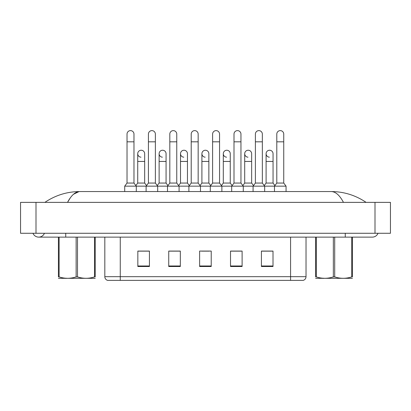 <?xml version="1.0" encoding="UTF-8"?>
<svg xmlns="http://www.w3.org/2000/svg" width="411" height="411" viewBox="0 0 411 411"><rect width="100%" height="100%" fill="white"/><g stroke="black" fill="none" stroke-linecap="round" stroke-linejoin="round"><path stroke-width="0.62" d="M290.577 280.384L290.577 276.675L306.025 276.675C305.918 278.524 304.993 279.763 303.246 280.384L107.6 280.384A3.863 3.863 0 0 1 104.82 276.675L104.82 237.132M273.007 266.518L273.007 251.07L261.422 251.07L261.422 266.518L273.007 266.518M242.11 266.518L242.11 251.07L230.525 251.07L230.525 266.518L242.11 266.518M149.424 266.518L149.424 251.07L137.839 251.07L137.839 266.518L149.424 266.518M180.321 266.518L180.321 251.07L168.736 251.07L168.736 266.518L180.321 266.518M211.218 266.518L211.218 251.07L199.628 251.07L199.628 266.518L211.218 266.518M283.631 280.384L127.21 280.384M265.706 251.152L262.737 251.152M180.126 251.152L177.151 251.152M169.43 251.152L180.321 251.152M148.032 251.152L145.062 251.152M230.525 251.152L241.339 251.152M233.618 251.152L230.643 251.152M201.524 251.152L209.245 251.152M149.424 251.152L137.839 251.152M273.007 251.152L261.422 251.152M32.972 233.268A6.18 6.18 0 0 0 44.429 233.268A6.18 6.18 0 0 1 32.972 233.268A6.18 6.18 0 0 0 38.701 237.132A6.18 6.18 0 0 1 32.972 233.268M378.028 233.268A6.18 6.18 0 0 1 372.299 237.132A6.18 6.18 0 0 0 378.028 233.268A6.18 6.18 0 0 1 372.299 237.132A6.18 6.18 0 0 0 378.028 233.268M343.473 202.371C339.666 195.24 335.576 191.634 331.199 191.557L79.801 191.557C75.424 191.634 71.329 195.235 67.527 202.371L70.409 197.706M35.998 202.371L390.45 202.371L390.45 233.268L20.55 233.268L20.55 202.371L35.998 202.371L35.998 233.268M365.898 202.371L364.531 202.351M49.428 202.371L45.148 202.371M73.507 194.264L79.02 191.598M331.199 191.557C343.853 191.618 355.494 195.225 366.119 202.371M79.801 191.557C67.147 191.618 55.506 195.225 44.881 202.371C55.506 195.22 67.147 191.618 79.801 191.557M127.025 141.816L133.976 141.816L133.976 183.059L127.025 183.059L127.025 134.094A3.478 3.478 0 0 1 130.719 130.621A3.478 3.478 0 0 1 133.976 134.094A3.478 3.478 0 0 0 130.719 130.621M127.025 183.059L124.708 186.152L124.708 191.557M133.976 183.059L136.293 186.152L124.708 186.152M148.422 183.059L148.422 141.816L155.373 141.816L155.373 183.059L148.422 183.059L146.105 186.152L136.293 186.152L136.293 191.557M140.978 157.182A3.478 3.478 0 0 1 137.721 153.709A3.478 3.478 0 0 1 141.415 150.241A3.478 3.478 0 0 1 144.672 153.709L144.672 161.436L137.721 161.436L137.721 153.709M144.672 161.436L144.672 183.059L137.721 183.059L137.721 161.436M137.721 183.059L135.851 185.561M144.672 183.059L146.547 185.561M148.422 141.816L148.422 134.094A3.478 3.478 0 0 1 152.116 130.621A3.478 3.478 0 0 1 155.373 134.094A3.478 3.478 0 0 0 152.116 130.621M155.373 183.059L157.69 186.152L146.105 186.152L146.105 191.557M169.815 183.059L169.815 141.816L176.766 141.816L176.766 183.059L169.815 183.059L167.498 186.152L157.69 186.152L157.69 191.557M169.815 141.816L169.815 134.094A3.478 3.478 0 0 1 173.509 130.621A3.478 3.478 0 0 1 176.766 134.094A3.478 3.478 0 0 0 173.509 130.621M176.766 183.059L179.083 186.152L167.498 186.152L167.498 191.557M191.213 183.059L191.213 141.816L198.164 141.816L198.164 183.059L191.213 183.059L188.896 186.152L179.083 186.152L179.083 191.557M191.213 141.816L191.213 134.094A3.478 3.478 0 0 1 194.906 130.621A3.478 3.478 0 0 1 198.164 134.094A3.478 3.478 0 0 0 194.906 130.621M198.164 183.059L200.481 186.152L188.896 186.152L188.896 191.557M212.605 183.059L212.605 141.816L219.556 141.816L219.556 183.059L212.605 183.059L210.288 186.152L200.481 186.152L200.481 191.557M212.605 141.816L212.605 134.094A3.478 3.478 0 0 1 216.299 130.621A3.478 3.478 0 0 1 219.556 134.094A3.478 3.478 0 0 0 216.299 130.621M219.556 183.059L221.873 186.152L210.288 186.152L210.288 191.557M234.003 183.059L234.003 141.816L240.954 141.816L240.954 183.059L234.003 183.059L231.686 186.152L221.873 186.152L221.873 191.557M162.376 157.182A3.478 3.478 0 0 1 159.119 153.709A3.478 3.478 0 0 1 162.813 150.241A3.478 3.478 0 0 1 166.07 153.709L166.07 161.436L159.119 161.436L159.119 153.709M166.07 161.436L166.07 183.059L159.119 183.059L159.119 161.436M159.119 183.059L157.243 185.561M166.07 183.059L167.94 185.561M183.768 157.182A3.478 3.478 0 0 1 180.511 153.709A3.478 3.478 0 0 1 184.205 150.241A3.478 3.478 0 0 1 187.462 153.709L187.462 161.436L180.511 161.436L180.511 153.709M187.462 161.436L187.462 183.059L180.511 183.059L180.511 161.436M180.511 183.059L178.641 185.561M187.462 183.059L189.337 185.561M205.166 157.182A3.478 3.478 0 0 1 201.909 153.709A3.478 3.478 0 0 1 205.603 150.241A3.478 3.478 0 0 1 208.86 153.709L208.86 161.436L201.909 161.436L201.909 153.709M208.86 161.436L208.86 183.059L201.909 183.059L201.909 161.436M201.909 183.059L200.034 185.561M208.86 183.059L210.735 185.561M95.213 278.314L58.429 278.314M95.213 237.132L95.213 276.891C95.213 278.761 95.213 278.761 95.213 276.891C95.213 278.761 95.213 278.761 95.213 276.891L94.53 276.891L94.53 237.132M77.504 237.132L77.504 276.891C83.156 278.761 88.827 278.761 94.53 276.891M77.504 276.891L76.138 276.891L76.138 237.132M59.112 237.132L59.112 276.891L58.429 276.891L58.429 237.132M59.112 276.891C64.763 278.761 70.435 278.761 76.138 276.891M58.429 276.891C58.429 278.761 58.429 278.761 58.429 276.891M352.417 278.314L315.633 278.314M352.417 237.132L352.417 276.891C352.417 278.761 352.417 278.761 352.417 276.891C352.417 278.761 352.417 278.761 352.417 276.891L351.734 276.891L351.734 237.132M334.708 237.132L334.708 276.891C340.359 278.761 346.036 278.761 351.734 276.891M334.708 276.891L333.342 276.891L333.342 237.132M316.316 237.132L316.316 276.891L315.633 276.891L315.633 237.132M316.316 276.891C321.967 278.761 327.644 278.761 333.342 276.891M315.633 276.891C315.633 278.761 315.633 278.761 315.633 276.891M234.003 141.816L234.003 134.094A3.478 3.478 0 0 1 237.697 130.621A3.478 3.478 0 0 1 240.954 134.094A3.478 3.478 0 0 0 237.697 130.621M240.954 183.059L243.271 186.152L231.686 186.152L231.686 191.557M255.395 183.059L255.395 141.816L262.346 141.816L262.346 183.059L255.395 183.059L253.078 186.152L243.271 186.152L243.271 191.557M255.395 141.816L255.395 134.094A3.478 3.478 0 0 1 259.089 130.621A3.478 3.478 0 0 1 262.346 134.094A3.478 3.478 0 0 0 259.089 130.621M262.346 183.059L264.663 186.152L253.078 186.152L253.078 191.557M276.793 183.059L276.793 141.816L283.744 141.816L283.744 183.059L276.793 183.059L274.476 186.152L264.663 186.152L264.663 191.557M276.793 141.816L276.793 134.094A3.478 3.478 0 0 1 280.487 130.621A3.478 3.478 0 0 1 283.744 134.094A3.478 3.478 0 0 0 280.487 130.621M283.744 183.059L286.061 186.152L274.476 186.152L274.476 191.557M286.061 186.152L286.061 191.557M226.564 157.182A3.478 3.478 0 0 1 223.301 153.709A3.478 3.478 0 0 1 226.995 150.241A3.478 3.478 0 0 1 230.258 153.709L230.258 161.436L223.301 161.436L223.301 153.709M230.258 161.436L230.258 183.059L223.301 183.059L223.301 161.436M223.301 183.059L221.431 185.561M230.258 183.059L232.128 185.561M247.956 157.182A3.478 3.478 0 0 1 244.699 153.709A3.478 3.478 0 0 1 248.393 150.241A3.478 3.478 0 0 1 251.65 153.709L251.65 161.436L244.699 161.436L244.699 153.709M251.65 161.436L251.65 183.059L244.699 183.059L244.699 161.436M244.699 183.059L242.824 185.561M251.65 183.059L253.525 185.561M269.354 157.182A3.478 3.478 0 0 1 266.097 153.709A3.478 3.478 0 0 1 269.791 150.241A3.478 3.478 0 0 1 273.048 153.709L273.048 161.436L266.097 161.436L266.097 153.709M273.048 161.436L273.048 183.059L266.097 183.059L266.097 161.436M266.097 183.059L264.222 185.561M273.048 183.059L274.918 185.561M104.82 276.675L120.264 276.675L120.264 280.384M120.264 237.132L120.264 276.675L290.577 276.675L290.577 237.132M211.218 265.984L199.628 265.984M180.321 265.984L168.736 265.984M149.424 265.984L137.839 265.984M242.11 265.984L230.525 265.984M273.007 265.984L261.422 265.984M345.266 233.268L345.266 237.132L372.299 237.132M65.734 233.268L65.734 237.132L345.266 237.132M375.002 202.371L375.002 233.268M306.025 276.675L306.025 237.132M65.734 237.132L38.701 237.132M133.976 141.816L133.976 134.094M155.373 141.816L155.373 134.094M176.766 141.816L176.766 134.094M198.164 141.816L198.164 134.094M219.556 141.816L219.556 134.094M66.356 278.201L65.93 278.453M323.565 278.201L323.138 278.453M240.954 141.816L240.954 134.094M262.346 141.816L262.346 134.094M283.744 141.816L283.744 134.094"/></g></svg>
